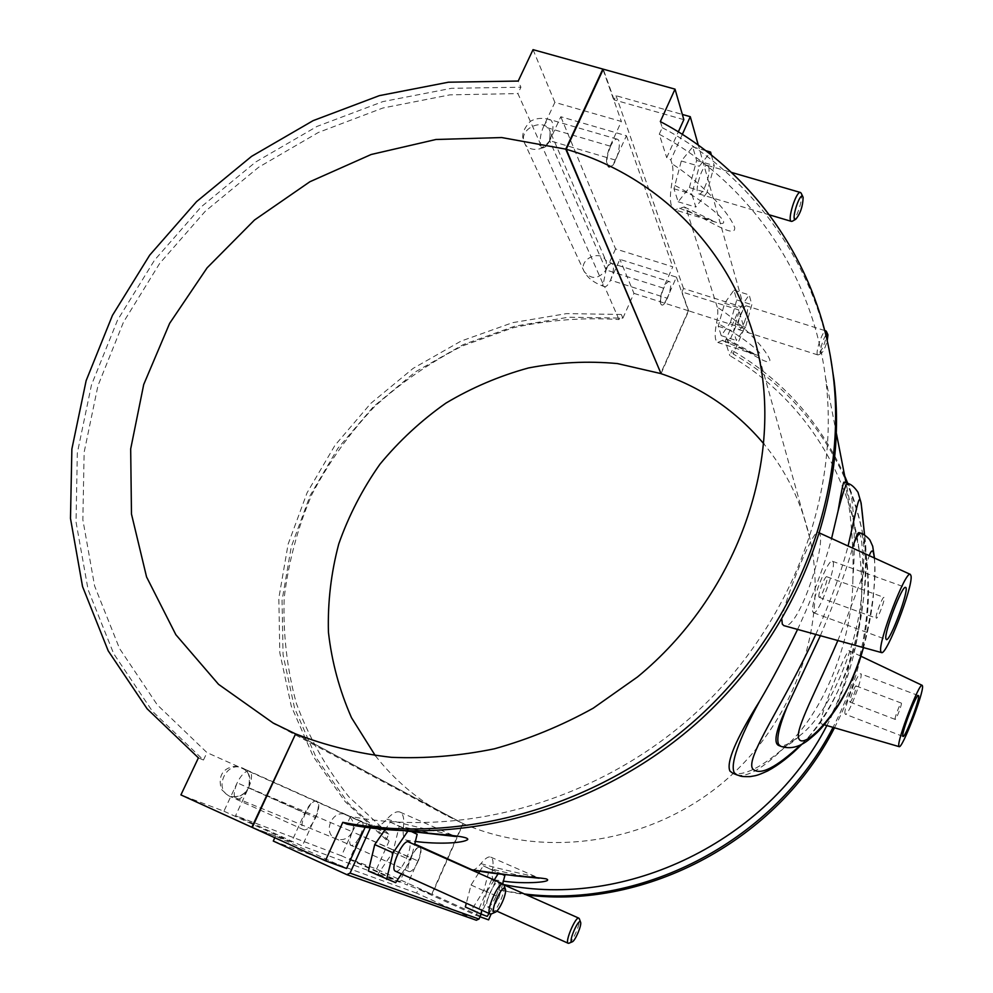 <?xml version="1.0" encoding="UTF-8"?>
<svg xmlns="http://www.w3.org/2000/svg" width="993" height="993" viewBox="0 0 993 993"><rect width="100%" height="100%" fill="white"/><g stroke="black" fill="none" stroke-linecap="round" stroke-linejoin="round"><path stroke-width="0.74" stroke-dasharray="4.96 3.72" d="M859.131 532.645L860.956 537.25C862.632 545.529 863.041 560.747 862.172 582.903C864.829 552.642 864.382 536.083 860.832 533.216L860.633 533.179M862.172 582.903C861.887 636.228 831.687 711.571 800.271 735.242C790.428 743.546 783.266 746.972 778.785 745.532M780.684 746.277C784.78 747.617 791.309 743.931 800.271 735.254M837.856 640.535C854.377 598.891 864.841 570.603 869.235 555.646M874.237 557.929C876.707 576.523 873.095 606.413 863.413 647.585M820.367 635.706C836.168 597.947 846.88 568.716 852.49 548.024M844.013 482.101C845.515 481.667 854.476 527.072 852.9 579.018C856.996 526.911 851.162 484.373 847.861 483.405L847.774 483.38C856.847 505.785 862.88 529.257 865.908 553.821C872.822 613.289 861.862 671.131 833.04 727.36M852.9 579.018C852.639 641.068 823.271 714.463 784.11 747.803C761.023 767.626 743.906 776.104 732.76 773.212M737.017 774.937C746.935 777.693 762.636 768.644 784.122 747.803M815.774 634.44C830.644 601.175 841.419 571.707 848.084 546.013M802.083 744.067C824.562 721.439 849.027 677.35 858.188 632.479C867.15 587.533 865.673 562.311 864.605 535.066C872.611 592.548 850.219 700.984 800.941 744.651M797.59 629.413C813.093 595.912 824.413 565.6 831.575 538.491M524.49 893.985L498.697 889.989L526.774 895.003M834.48 727.782C846.396 704.794 855.209 680.937 860.931 656.236M861.08 655.591C868.577 622.301 870.352 589.283 866.405 556.527C856.115 469.826 804.318 394.643 733.219 353.992L732.102 350.43C782.372 379.649 819.908 421.529 844.72 476.057M498.697 889.989L501.242 884.105L503.774 884.602M826.871 725.56C856.127 669.009 866.951 610.844 859.33 551.041C848.407 467.554 798.36 395.301 729.855 355.643L732.102 350.43M621.283 314.471L622.896 318.12L568.567 317.226L514.796 326.188L463.309 344.583L415.707 371.692L373.442 406.646L337.856 448.352L310.126 495.544L291.272 546.771L282.062 600.455L283.067 654.834L294.536 708.046L316.407 758.118L348.22 803.101L389.107 841.046L386.227 839.793L345.167 801.661L313.242 756.492L291.297 706.184L279.803 652.749L278.834 598.134L288.107 544.214L307.085 492.764L334.951 445.361L370.699 403.468L413.162 368.366L460.988 341.12L512.711 322.638L566.705 313.602L621.283 314.471L619.011 319.547C583.313 317.276 547.913 320.031 512.822 327.827L462.254 346.023C430.106 362.408 400.7 382.789 374.013 407.167C349.275 433.519 328.559 462.651 311.839 494.576C297.714 527.693 288.504 562.05 284.221 597.649C282.931 633.472 286.965 668.686 296.336 703.317C308.749 737.042 326.238 768.172 348.791 796.721L388.784 834.083L386.227 839.793M472.159 869.868C474.393 870.178 477.31 868.093 480.897 863.612C485.13 858.399 488.407 856.227 490.728 857.108C493 858.3 493.608 862.309 492.578 869.136C491.647 875.181 492.131 878.731 494.017 879.786L495.706 880.543L491.56 879.761L501.242 884.105M491.56 879.761L476.119 915.347L418.338 889.157L432.129 894.283L463.197 823.644L295.591 733.889M480.004 916.762L476.119 915.347M501.068 891.019L491.125 914.019M725.238 341.17L728.589 343.156L744.005 307.607L683.519 288.504L681.992 291.942L738.804 309.928L725.238 341.17L729.855 355.643M728.589 343.156L726.429 338.663L717.778 342.424C714.799 340.922 714.389 334.418 716.536 322.936C717.951 315.848 718.2 310.61 717.269 307.234C739.239 321.384 764.784 346.83 769.898 359.888C770.233 367.621 747.568 350.343 727.795 340.636M717.269 307.234L686.672 210.193L684.351 206.941L674.644 209.796C670.25 207.698 669.27 199.084 671.702 183.978C673.254 175.227 673.378 168.512 672.05 163.833C697.918 180.155 728.105 210.057 734.696 227.596C735.701 239.052 709.511 220.434 686.672 210.193M672.05 163.833L670.834 159.947L666.713 157.664L678.318 131.883M660.333 121.58L662.232 127.65L659.253 134.254L666.713 157.664M659.253 134.254C746.823 181.173 811.691 270.543 825.493 377.39C840.637 492.069 793.444 621.792 698.364 710.504C603.111 798.98 467.529 838.775 350.517 816.445L366.715 823.718L375.28 826.114C378.432 826.586 382.293 824.277 386.873 819.188C392.359 813.205 396.741 810.847 400.018 812.113C403.257 813.776 404.399 818.753 403.456 827.02C402.599 834.331 403.518 838.713 406.199 840.152L415.372 841.456M406.919 830.918L374.51 825.853M406.199 840.152L414.739 844.013M494.017 879.786L503.377 881.151M781.876 619.483C784.495 598.816 814.086 527.407 818.083 532.36C829.527 535.177 798.806 631.933 783.787 625.59M820.95 723.289C818.604 717.107 847.352 647.188 849.313 650.713C857.12 652.364 831.501 728.639 821.683 724.034L820.95 723.289M619.011 319.547L604.613 286.667C606.375 286.915 608.349 284.755 610.521 280.163L619.893 259.372L676.432 277.134L667.11 298.185L610.521 280.163C613.885 271.437 614.369 265.876 611.949 263.468C610.211 263.207 608.237 265.367 606.065 269.947L603.185 284.184L542.699 147.572C544.934 147.932 547.255 145.636 549.675 140.683L560.822 116.74L626.422 135.743L615.325 160.047C612.917 165.086 610.695 167.457 608.635 167.147C605.457 164.044 605.941 157.031 610.099 146.108L621.37 121.469L554.876 102.366L543.543 126.632C540.788 133.012 539.758 138.784 540.44 143.948L517.912 93.59L520.928 87.21L518.209 81.054M622.896 318.12L633.956 293.357L619.893 259.372M388.784 834.083L206.966 752.595L157.254 704.831L119.508 648.466L94.596 585.944L82.853 519.736L84.144 452.249L97.959 385.694L123.48 322.154L159.637 263.493L205.166 211.372L258.627 167.258L318.43 132.441L382.864 108.014L450.015 94.844L517.912 93.59M539.559 145.4L540.999 145.81L540.44 143.948L539.559 145.4L541.83 147.051M603.185 284.184L602.317 285.165L604.203 286.431L602.317 285.165M662.232 127.65C746.897 172.472 811.38 255.76 830.483 357.046M350.517 816.445L347.016 824.165M198.414 757.845L203.453 760.042L152.413 711.273L113.661 653.642L88.092 589.705L76.027 522.008L77.33 452.982L91.468 384.961L117.584 320.031L154.573 260.116L201.157 206.904L255.834 161.909L317.003 126.434L382.876 101.596L451.53 88.303L520.928 87.21M203.453 760.042L206.966 752.595M249.466 771.213L248.051 771.015C244.352 771.822 240.728 775.744 237.19 782.807L223.922 811.207L180.912 794.896M682.328 134.39L670.834 159.947M683.842 119.644L614.133 99.883L616.045 95.713L682.34 114.443M744.005 307.607L698.302 145.177M689.403 187.603L696.627 160.481L692.729 146.914L681.31 160.99L673.974 188.769L678.169 201.802L689.403 187.603L706.904 192.779L695.808 207.078L691.86 194.082L699.295 166.241L709.424 153.518M730.451 322.452L736.756 299.936L733.939 290.142L724.617 303.275L718.224 326.238L721.241 335.634L730.451 322.452L745.458 327.243L736.347 340.5L733.504 331.141L739.971 308.128L749.194 294.921L751.838 304.677L745.458 327.243M683.519 288.504L616.045 95.713M722.184 340.413L755.859 354.762C772.616 360.124 739.984 334.343 716.536 322.936M614.133 99.883L603.285 69.187M661.053 373.666L688.67 310.846L744.191 328.596L738.804 309.928M688.67 310.846L681.992 291.942M679.535 208.245L715.767 222.196C740.728 230.264 701.182 197.582 671.702 183.978M673.974 188.769L691.86 194.082M681.31 160.99L699.295 166.241M678.169 201.802L695.808 207.078M718.224 326.238L733.504 331.141M724.617 303.275L739.971 308.128M721.241 335.634L736.347 340.5M495.706 880.543L481.146 914.143M370.352 827.976L371.854 824.649M368.403 871.06L377.688 874.51L392.918 852.217L399.211 826.325L390.311 822.142L385.135 829.589M465.32 907.006L471.861 909.427L483.852 890.386L489.524 868.788L483.256 865.834L479.805 871.258M478.614 873.12L471.042 885.011L466.313 903.208M346.607 874.56L476.268 920.213L416.601 893.104L418.338 889.157M416.601 893.104L273.286 841.046M365.126 827.256L366.715 823.718M252.284 827.454L275.558 836.094L346.569 868.453M275.558 836.094L274.813 837.72M386.873 819.188C412.008 826.635 445.509 832.916 453.379 835.572L453.664 836.131M435.865 834.219L403.456 827.02M390.311 822.142L408.495 830.185L407.813 831.203M377.688 874.51L395.648 882.665M471.042 885.011L486.669 891.999L481.866 910.233M483.256 865.834L498.771 872.71L498.002 873.952M494.179 880.034L486.669 891.999M471.861 909.427L487.215 916.378M876.136 617.82C875.33 615.226 882.64 596.247 884.006 597.389C885.942 597.55 877.924 619.297 876.347 618.18L876.136 617.82M818.927 596.93C817.748 594.224 825.034 575.468 826.772 576.734C829.105 577.045 821.199 598.568 819.2 597.314L818.927 596.93M812.808 611.837L813.478 612.718C818.493 615.797 838.229 562.162 832.395 561.268C828.075 558.016 809.729 605.345 812.808 611.837M895.078 719.242C894.544 717.678 900.477 702.274 901.309 703.094C902.525 703.131 896.12 720.198 895.177 719.404L895.078 719.242M849.847 701.939L849.971 702.113C851.175 702.994 857.542 686.076 856.053 685.94C854.998 685.033 849.065 700.288 849.847 701.939M845.068 713.818C843.032 709.883 857.952 671.491 860.596 673.813C864.282 674.197 848.407 716.387 845.378 714.24L845.068 713.818M696.627 160.481L714.24 165.595L706.904 192.779M692.729 146.914L705.725 150.663M711.385 155.069L714.24 165.595M708.717 167.196L707.413 165.421C702.386 163.187 693.399 193.138 698.849 193.92C702.858 195.844 710.988 173.837 708.717 167.196M736.756 299.936L751.838 304.677M733.939 290.142L749.194 294.921M744.154 322.737C747.592 313.776 748.412 308.178 746.624 305.931C743.037 304.143 734.845 329.043 738.829 329.639C740.244 329.775 742.032 327.479 744.154 322.737M615.561 248.92L606.065 269.947L663.324 288.094L672.77 266.782L615.561 248.92L560.822 116.74M663.696 288.206C660.283 297.081 659.662 302.666 661.81 304.975C665.993 306.911 673.887 282.422 669.344 281.565C667.73 281.342 665.856 283.564 663.696 288.206M667.11 298.185C664.95 302.84 663.063 305.062 661.437 304.851C659.29 302.555 659.911 296.957 663.324 288.094M826.375 331.426L826.524 331.96C826.784 335.609 825.543 340.884 822.812 347.786L817.835 354.935C814.905 354.737 821.149 333.946 824.947 331.277M615.325 160.047L549.675 140.683C553.771 129.971 554.044 122.995 550.494 119.768C548.297 119.396 545.976 121.692 543.543 126.632L610.099 146.108M610.534 146.232C606.375 157.155 605.891 164.168 609.069 167.271C614.866 169.704 623.381 140.323 617.187 139.169C615.151 138.859 612.942 141.205 610.534 146.232M801.214 193.3L801.475 194.206C802.828 199.903 796.423 219.105 792.513 221.129M825.928 335.212C822.39 339.68 818.567 355.035 821.422 353.235C823.433 351.534 825.369 347.401 827.231 340.81M606.065 269.947L549.675 140.683L550.134 131.51C544.971 116.64 517.725 128.668 524.465 142.818C528.003 152.574 545.368 151.147 549.675 140.683L550.134 131.523L606.375 261.842C601.746 248.585 578.1 258.801 584.12 271.437C591.195 279.877 598.506 279.381 606.065 269.947L606.375 261.842L605.37 260.029L611.949 263.468L669.344 281.565M626.422 135.743L672.77 266.782M603.049 69.684L621.37 121.469M676.432 277.134L688.323 310.735L660.854 373.194M554.876 102.366L533.042 49.65M480.897 863.612C502.16 869.942 530.386 875.255 536.27 877.167L536.282 877.179C538.045 878.718 512.065 874.709 492.578 869.136M392.918 852.217L410.742 860.211L414.59 844.646M401.52 873.927L410.742 860.211M411.648 831.675L408.495 830.185M399.211 826.325L417.147 834.269M395.524 871.221C401.184 874.163 414.64 843.839 408.533 841.952M483.852 890.386L499.107 897.213L502.669 883.82M489.028 913.461L499.107 897.213M502.595 874.51L498.771 872.71M489.524 868.788L504.866 875.578M496.177 895.984C499.194 888.487 499.901 883.944 498.287 882.343C494.477 879.86 483.219 905.728 487.588 906.957C489.872 907.056 492.739 903.407 496.177 895.984M569.026 943.201C571.136 941.848 573.544 938.05 576.275 931.844C578.795 925.637 579.825 921.305 579.366 918.848M491.609 913.821C496.699 911.822 506.033 890.324 504.047 885.222M418.239 861.092C421.243 853.732 421.789 849.189 419.89 847.463C415.471 844.733 404.151 870.091 409.141 871.606C411.723 871.854 414.751 868.354 418.239 861.092M360.757 821.521C358.026 822.378 355.221 825.791 352.341 831.774L410.444 857.791C413.944 850.517 416.973 847.029 419.518 847.302C421.417 849.015 420.871 853.558 417.867 860.931L407.204 884.986L349.759 858.945L360.447 835.225L417.867 860.931M315.675 817.711C319.287 808.997 319.721 803.498 316.978 801.239C310.685 797.516 296.845 827.504 303.833 829.8L303.92 829.838C307.52 830.235 311.442 826.188 315.675 817.711M409.141 871.606L350.988 845.403C353.793 845.763 356.946 842.362 360.447 835.225C363.004 829.217 363.699 824.91 362.544 822.328L346.756 814.918C353.086 818.617 354.948 824.24 352.341 831.774C349.337 839.073 348.891 843.616 350.988 845.403L336.329 838.986C321.409 833.648 332.63 807.892 346.756 814.918L241.522 767.701L244.998 769.972C249.044 772.169 250.248 778.065 248.598 787.66L352.341 831.774C348.543 838.551 343.206 840.959 336.329 838.986L232.772 796.671C239.909 796.969 245.184 793.966 248.598 787.66C244.079 795.554 237.873 798.372 229.979 796.125C212.899 790.018 226.367 760.104 242.491 768.135C249.715 772.38 251.75 778.884 248.598 787.66C244.278 796.076 240.169 799.948 236.284 799.278C233.268 796.932 233.578 791.433 237.19 782.807L304.739 813.081C309.059 804.504 312.994 800.495 316.544 801.041C319.287 803.3 318.852 808.798 315.24 817.524L302.244 845.974L235.589 815.625L248.598 787.66L315.24 817.524M248.598 787.66C251.688 780.56 252.346 775.384 250.571 772.144M463.197 823.644C544.027 859.044 648.33 844.124 721.601 783.676C794.884 723.214 829.118 624.001 809.866 538.318C801.711 502.731 786.406 471.278 763.915 443.958M744.191 328.596L733.219 353.992M488.593 919.866L432.129 894.283M223.922 811.207L291.508 841.99L304.739 813.081M352.341 831.774L341.493 855.805L399.62 882.169L410.444 857.791M295.579 733.939L462.837 823.482L431.769 894.122L376.558 869.111L349.759 858.945M431.769 894.122L407.204 884.986M341.493 855.805L235.589 815.625M399.62 882.169L302.244 845.974M291.508 841.99L252.296 827.417M376.558 869.111L389.107 841.046M633.956 293.357L688.323 310.735M375.329 755.661C394.37 780.076 417.83 799.899 445.72 815.141L462.837 823.482M874.485 558.041C875.007 565.898 874.808 576.362 873.902 589.432C872.698 607.269 869.235 626.657 863.513 647.61M865.908 553.821L866.405 556.527M859.33 551.041L846.024 482.784M836.466 433.693L825.493 377.39M726.417 338.687L756.17 354.873L717.778 342.424M684.338 206.978L715.779 222.196L674.644 209.796M400.018 812.113L453.379 835.572M453.416 835.585L455.986 836.528M405.057 830.856L375.292 826.102M819.2 597.314L876.347 618.18M826.772 576.734L884.006 597.389M813.478 612.718L886.327 639.554M832.395 561.268L905.566 587.434M819.87 533.167L818.083 532.347M901.309 703.094L856.053 685.94M895.177 719.404L849.971 702.113M918.364 695.559L860.596 673.813M903.009 736.434L845.378 714.24M860.881 656.212L849.313 650.7M824.264 724.803L821.683 724.046M617.187 139.169L550.494 119.768C542.712 117.522 535.997 118.043 530.374 121.357C522.864 129.264 520.903 136.413 524.465 142.818L584.12 271.437C587.744 278.214 594.571 283.29 604.613 286.667M542.699 147.572L540.949 147.2C540.589 146.244 542.104 150.365 549.675 140.683M824.761 330.557L746.624 305.931M817.835 354.935L738.829 329.639M698.849 193.92L769.463 214.873M707.413 165.421L731.456 172.41M821.422 353.235L818.381 354.861M490.728 857.108L539.224 878.209M487.588 906.957L496.798 911.115M498.287 882.343L503.898 884.837M303.833 829.8L236.284 799.278C226.615 794.586 230.115 797.677 221.389 789.336C216.4 771.226 228.613 766.546 236.26 766.311C246.053 768.644 241.56 768.185 248.039 770.58M809.866 538.318L758.354 354.129M361.353 821.434L360.521 821.062M445.72 815.141L275.706 724.381"/><path stroke-width="1.49" d="M874.485 558.041L872.698 546.249L870.191 540.651C869.533 538.467 861.701 532.67 860.832 533.216C859.317 532.757 857.083 535.984 854.117 542.886C856.301 535.748 857.977 532.335 859.131 532.645L860.633 533.179M787.114 706.681C779.071 726.591 776.253 739.164 778.636 744.402L780.684 746.277L778.785 745.532C773.162 743.025 775.93 730.066 787.114 706.668L820.367 635.706M863.413 647.585C848.084 706.358 804.33 751.217 798.918 738.842C794.065 730.922 817.276 688.745 837.856 640.535M869.235 555.646C871.854 548.732 873.517 549.489 874.237 557.929M852.49 548.024L854.117 542.886M848.084 546.013C861.576 487.762 859.168 484.274 864.568 535.041L861.117 502.992L858.014 492.317C854.625 487.278 851.237 484.311 847.861 483.405C846.185 482.97 842.933 492.143 838.092 510.936M734.299 772.852L737.017 774.937L732.747 773.212L729.929 771.077C726.057 762.264 735.962 738.953 759.645 701.157C738.432 740.281 729.992 764.176 734.299 772.852M800.941 744.651C776.265 767.589 760.253 775.756 752.905 769.141C744.291 758.751 783.998 704.099 815.774 634.44M759.645 701.157C772.182 679.845 784.83 655.926 797.59 629.413M831.575 538.491L838.08 510.998C841.257 491.907 843.243 482.275 844.013 482.101L847.774 483.38L844.72 476.057M526.774 895.003C646.728 909.973 778.351 839.346 834.48 727.782M860.931 656.236L861.08 655.591M833.04 727.36C776.228 838.7 644.482 908.943 524.49 893.985M503.774 884.602C625.913 909.638 767.539 841.183 826.871 725.56M491.125 914.019L488.593 919.866L480.004 916.762M415.372 841.456C437.652 844.398 463.52 843.293 467.777 839.47C468.609 835.56 433.742 834.405 406.919 830.918M414.739 844.013L472.159 869.868L514.647 875.789L539.224 878.209M503.377 881.151C525.16 884.391 554.913 882.02 546.088 878.842C532.049 876.521 497.989 875.205 471.712 869.719M881.499 652.575C886.488 655.876 913.063 586.9 911.065 575.965L910.358 574.388C905.815 569.585 877.787 642.558 880.791 651.42L881.499 652.575L783.775 625.602L782.273 624.051L781.876 619.483M830.483 357.046L834.145 380.753C848.196 497.729 798.893 629.326 701.443 718.845C603.806 808.103 465.767 847.563 347.016 824.165L342.796 822.341C462.279 845.862 601.274 806.117 699.593 716.214C797.739 626.087 847.389 493.608 833.264 375.962C820.119 263.741 752.16 169.927 660.333 121.58L675.029 89.147L603.285 69.187L566.221 149.273L661.053 373.666C701.741 387.382 736.036 410.817 763.915 443.958M660.854 373.194L565.762 149.136L602.838 69.063L533.042 49.65L518.209 81.054L448.414 82.208L379.363 95.638L313.118 120.65L251.601 156.348L196.589 201.604L149.72 255.114L112.457 315.364L86.143 380.654L71.868 449.047L70.491 518.445L82.543 586.528L108.2 650.825L147.113 708.791L198.414 757.845L180.912 794.896L251.825 827.243L295.579 733.939M678.318 131.883L683.842 119.644L675.029 89.147M682.34 114.443L690.284 116.69L682.328 134.39M698.302 145.177L690.284 116.69M476.268 920.213L479.011 919.059L350.057 873.095L346.818 874.647L273.286 841.046L274.813 837.72M481.146 914.143L479.011 919.059M350.057 873.095L370.352 827.976M385.135 829.589L374.733 844.584L368.403 871.06L395.648 882.665L401.52 873.927M466.313 903.208L465.32 907.006L480.86 914.044L487.215 916.378L489.028 913.461M479.805 871.258L478.614 873.12M566.221 149.273C659.873 176.406 736.521 253.376 758.354 354.129C782.993 464.141 736.347 595.626 637.506 676.953L593.218 708.195C561.566 725.746 528.624 739.276 494.39 748.809C459.846 755.909 425.525 758.751 391.416 757.324C357.865 753.501 325.927 745.681 295.591 733.889L252.284 827.454L325.381 860.794L346.569 868.453L365.126 827.256M325.381 860.794L342.796 822.341M453.664 836.131L435.865 834.219M374.733 844.584L393.054 852.801L386.612 879.339M407.813 831.203L393.054 852.801M498.002 873.952L494.179 880.034M481.866 910.233L480.86 914.044M885.88 638.747C883.981 632.628 902.438 584.579 905.566 587.434C910.097 587.844 890.038 642.173 886.327 639.554L885.88 638.747M902.798 736.049C901.532 732.375 916.477 693.511 918.364 695.559C921.219 695.634 905.219 738.283 903.009 736.434L902.798 736.049M922.509 686.101C923.912 692.729 902.19 749.094 899.161 746.649L898.826 746.103C896.816 740.803 919.456 681.943 922.187 685.344L922.509 686.101M705.725 150.663L710.578 152.066L711.385 155.069M709.424 153.518L710.578 152.066M824.947 331.277L826.375 331.426M792.513 221.129L791.409 221.389C786.779 220.868 796.262 190.482 800.457 192.493L801.214 193.3M827.231 340.81L827.951 334.902L825.928 335.212M803.138 197.57L802.853 196.676C799.936 191.177 790.217 222.246 795.79 219.217C800.333 213.743 802.778 206.519 803.138 197.57M602.838 69.063L603.049 69.684M414.59 844.646L417.147 834.269L411.648 831.675M504.047 885.222L503.19 884.043L408.533 841.952C403.059 838.576 389.281 869.285 395.437 871.184L395.524 871.221M502.669 883.82L504.866 875.578L502.595 874.51M579.366 918.848L578.869 918.177C575.704 915.98 564.496 942.369 568.219 943.288L569.026 943.201M568.219 943.288L496.798 911.115M571.72 941.873C568.43 941.029 578.981 917.544 580.557 922.149C582.072 924.768 575.121 941.178 572.204 941.848L571.72 941.873M494.377 912.282C489.623 910.916 503.079 882.38 505.325 888.996C507.299 892.707 499.28 911.177 495.234 912.232L494.377 912.282M503.19 884.043C498.623 881.052 484.919 912.505 490.182 913.982L491.609 913.821M295.132 733.69L273.125 723.003L218.547 684.338L175.848 634.701L146.567 576.945L131.473 514.039L130.679 448.96L143.712 384.527L169.629 323.358L207.115 267.825L254.506 220.012L309.903 181.731L371.159 154.498L435.952 139.492L501.713 137.555L565.762 149.136M660.705 373.542L617.398 363.562C587.645 360.831 558.016 362.296 528.487 367.956C499.442 375.913 471.923 387.63 445.931 403.108C421.181 420.536 399.174 440.917 379.922 464.24C362.519 488.953 348.804 515.491 338.787 543.841C331.066 572.862 327.616 602.304 328.435 632.169C331.761 661.847 339.457 690.371 351.522 717.74L375.329 755.661M863.513 647.61C855.755 672.249 846.905 692.233 836.962 707.55C821.348 730.054 816.544 733.256 807.942 740.368C798.744 747.381 789.646 749.343 780.659 746.264M802.083 744.067C790.229 756.07 778.748 765.02 767.639 770.928C756.331 776.067 755.921 775.533 750.038 776.613C739.338 776.824 740.828 775.893 736.98 774.925M846.024 482.784L836.466 433.693M833.264 375.962L834.145 380.753M476.429 920.275L346.818 874.647M455.986 836.528L405.057 830.856M910.358 574.388L819.87 533.167M922.187 685.344L860.881 656.212M899.161 746.649L824.264 724.803M825.915 330.917L824.761 330.557M769.463 214.873L791.409 221.389M731.456 172.41L800.457 192.493M827.777 334.368L826.313 331.29M802.853 196.676L801.115 193.089M795.79 219.217L792.302 221.253M580.557 922.149L579.304 918.686M572.204 941.848L568.877 943.276M503.898 884.837L578.869 918.177M505.325 888.996L503.947 884.937M495.234 912.232L491.336 913.945M490.182 913.982L395.437 871.184M275.706 724.381L273.125 723.003"/></g></svg>

